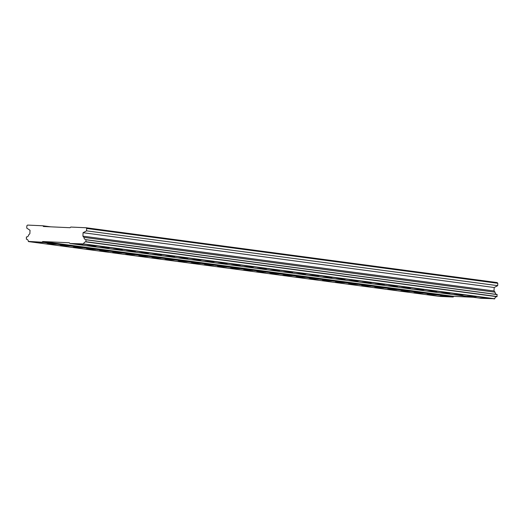 <?xml version="1.0" encoding="UTF-8"?>
<svg xmlns="http://www.w3.org/2000/svg" width="524" height="524" viewBox="0 0 524 524"><rect width="100%" height="100%" fill="white"/><g stroke="black" fill="none" stroke-linecap="round" stroke-linejoin="round"><path stroke-width="0.79" d="M479.925 298.032L489.37 298.483L479.925 298.032M73.727 243.87L83.172 244.322L73.727 243.87M86.827 245.618L96.272 246.07L86.827 245.618M99.933 247.361L109.378 247.819L99.933 247.361M113.033 249.11L122.478 249.568L113.033 249.11M126.14 250.858L135.585 251.31L126.14 250.858M139.24 252.607L148.685 253.059L139.24 252.607M152.346 254.35L161.792 254.808L152.346 254.35M165.446 256.098L174.892 256.557L165.446 256.098M178.553 257.847L187.998 258.299L178.553 257.847M191.653 259.596L201.098 260.048L191.653 259.596M204.76 261.338L214.198 261.797L204.76 261.338M217.86 263.087L227.305 263.539L217.86 263.087M230.966 264.836L240.405 265.288L230.966 264.836M244.066 266.585L253.511 267.037L244.066 266.585M257.173 268.327L266.611 268.786L257.173 268.327M270.273 270.076L279.718 270.528L270.273 270.076M283.379 271.825L292.818 272.277L283.379 271.825M296.479 273.574L305.924 274.026L296.479 273.574M309.586 275.316L319.024 275.775L309.586 275.316M322.686 277.065L332.131 277.517L322.686 277.065M335.786 278.814L345.231 279.266L335.786 278.814M348.892 280.556L358.337 281.015L348.892 280.556M361.992 282.305L371.437 282.764L361.992 282.305M375.099 284.054L384.544 284.506L375.099 284.054M388.199 285.803L397.644 286.255L388.199 285.803M401.305 287.545L410.751 288.004L401.305 287.545M414.405 289.294L423.851 289.752L414.405 289.294M427.512 291.043L436.957 291.495L427.512 291.043M440.612 292.792L450.057 293.243L440.612 292.792M453.719 294.534L463.164 294.992L453.719 294.534M466.819 296.283L476.264 296.741L466.819 296.283M440.049 296.211L449.487 296.669L440.049 296.211M33.85 242.049L43.289 242.507L33.85 242.049M46.95 243.798L56.395 244.249L46.95 243.798M60.057 245.546L69.495 245.998L60.057 245.546M73.157 247.289L82.602 247.747L73.157 247.289M86.263 249.038L95.702 249.496L86.263 249.038M99.364 250.786L108.809 251.238L99.364 250.786M112.463 252.535L121.909 252.987L112.463 252.535M125.57 254.278L135.015 254.736L125.57 254.278M138.67 256.026L148.115 256.485L138.67 256.026M151.777 257.775L161.222 258.227L151.777 257.775M164.877 259.524L174.322 259.976L164.877 259.524M177.983 261.266L187.428 261.725L177.983 261.266M191.083 263.015L200.528 263.474L191.083 263.015M204.19 264.764L213.635 265.216L204.19 264.764M217.29 266.513L226.735 266.965L217.29 266.513M230.396 268.255L239.841 268.714L230.396 268.255M243.496 270.004L252.941 270.463L243.496 270.004M256.603 271.753L266.048 272.205L256.603 271.753M269.703 273.502L279.148 273.954L269.703 273.502M282.809 275.244L292.254 275.703L282.809 275.244M295.909 276.993L305.354 277.445L295.909 276.993M309.016 278.742L318.461 279.194L309.016 278.742M322.116 280.491L331.561 280.943L322.116 280.491M335.222 282.233L344.668 282.691L335.222 282.233M348.322 283.982L357.768 284.434L348.322 283.982M361.429 285.731L370.874 286.183L361.429 285.731M374.529 287.479L383.974 287.931L374.529 287.479M387.636 289.222L397.074 289.68L387.636 289.222M400.736 290.971L410.181 291.423L400.736 290.971M413.842 292.719L423.281 293.171L413.842 292.719M426.942 294.462L436.387 294.92L426.942 294.462M42.857 225.785L27.569 225.084L26.868 225.739L26.75 228.11L30.038 230.285L29.861 233.737L28.669 234.857A2.26 2.194 97.6 0 1 26.416 236.959L26.364 239.173A2.26 2.194 97.6 0 1 28.335 241.407L42.025 242.206L42.726 241.551L69.312 242.763L69.941 243.483L83.65 243.929A2.26 2.194 97.6 0 1 85.838 241.885L86.008 239.678A2.26 2.194 97.6 0 1 83.978 237.379L82.903 236.154L83.074 232.702L86.565 230.842L86.689 228.464L86.06 227.75L70.773 227.056L70.072 227.711L43.485 226.499L42.857 225.785L50.677 226.827M86.008 239.678L497.119 294.495L496.949 296.702A2.26 2.194 97.6 0 0 494.761 298.746L481.052 298.3L69.941 243.483M28.492 241.59L439.603 296.407L453.136 297.023L453.836 296.368L473.231 297.259M86.06 227.75L497.171 282.574L497.8 283.288L497.682 285.659L86.565 230.842M496.857 294.462A2.26 2.194 97.6 0 1 495.088 292.196L494.014 290.971L494.191 287.519L497.682 285.659M86.113 239.802L497.224 294.619M497.132 296.538L86.015 241.715M494.761 298.746L83.65 243.929M85.838 241.885L496.949 296.702M83.473 244.099L494.584 298.916M453.836 296.368L42.726 241.551M42.025 242.206L453.136 297.023M86.689 228.464L497.8 283.288M494.191 287.519L83.074 232.702M494.014 290.971L82.903 236.154M495.088 292.196L83.978 237.379"/></g></svg>
